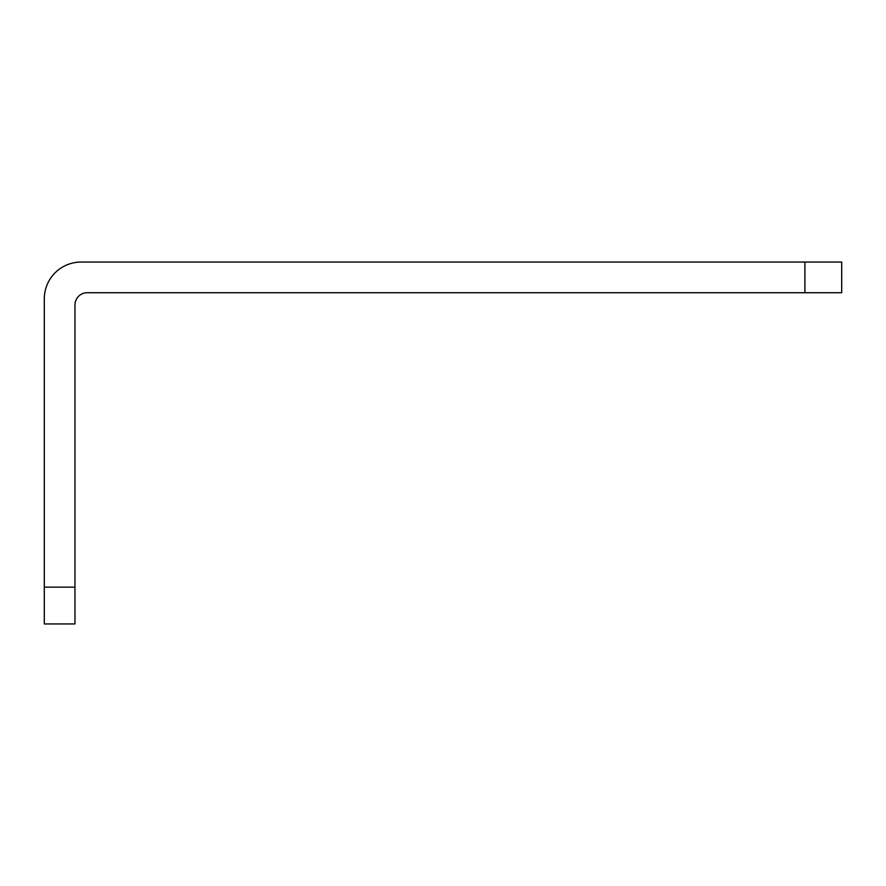 <?xml version="1.0" encoding="UTF-8"?>
<svg xmlns="http://www.w3.org/2000/svg" width="886" height="886" viewBox="0 0 886 886"><rect width="100%" height="100%" fill="white"/><g stroke="black" fill="none" stroke-linecap="round" stroke-linejoin="round"><path stroke-width="1.33" d="M804.898 292.723L804.898 262.057L841.7 262.057L841.7 292.723L87.238 292.723A12.271 12.271 0 0 0 74.967 304.983L74.967 623.943L44.3 623.943L44.3 587.141L74.967 587.141M804.898 262.057L81.102 262.057A36.802 36.802 0 0 0 44.3 298.859L44.3 587.141"/></g></svg>
